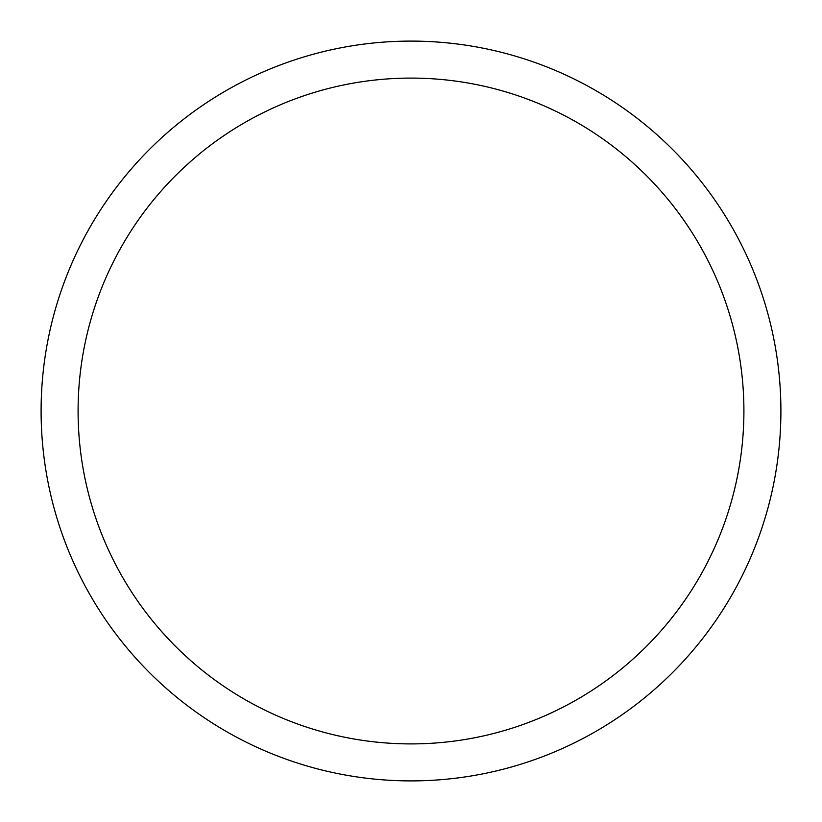 <?xml version="1.0" encoding="UTF-8"?>
<svg xmlns="http://www.w3.org/2000/svg" width="822" height="822" viewBox="0 0 822 822"><rect width="100%" height="100%" fill="white"/><g stroke="black" fill="none" stroke-linecap="round" stroke-linejoin="round"><path stroke-width="1.23" d="M78.09 411A332.91 332.91 0 0 1 577.455 122.694A332.91 332.91 0 0 1 577.455 699.306A332.91 332.91 0 0 1 78.09 411M41.1 411A369.9 369.9 0 0 1 595.95 90.656A369.9 369.9 0 0 1 595.95 731.344A369.9 369.9 0 0 1 41.1 411"/></g></svg>
